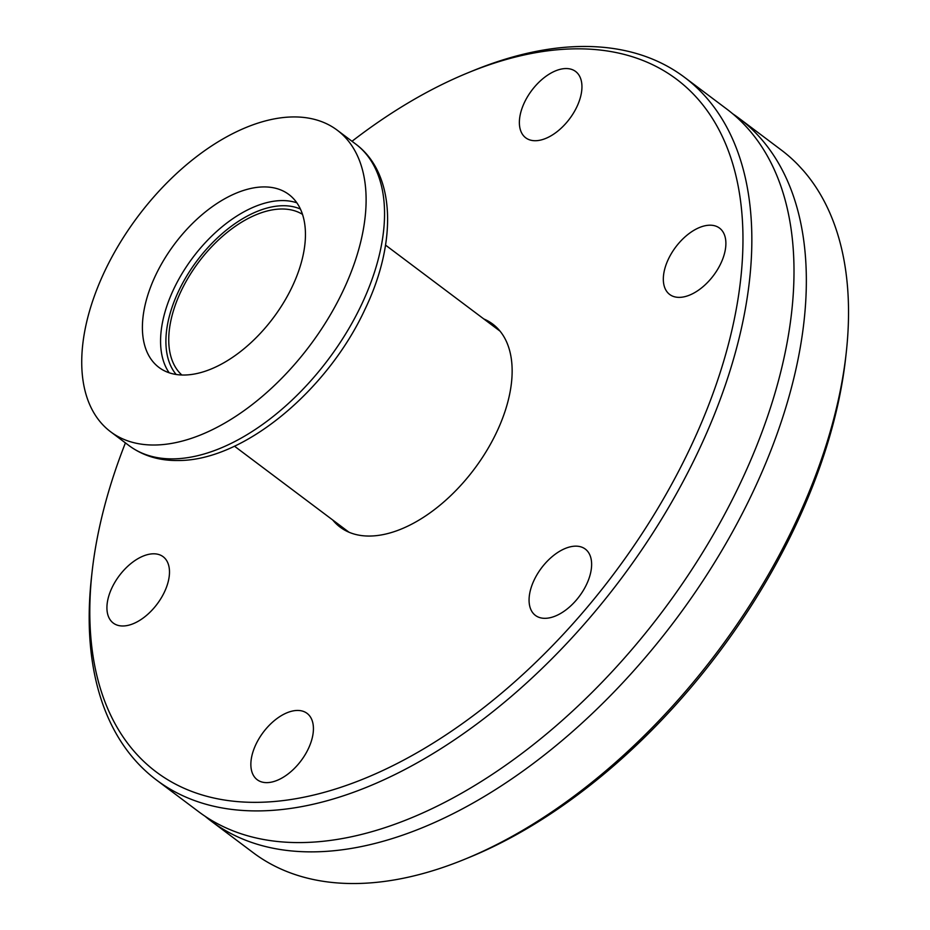 <?xml version="1.0" encoding="UTF-8"?>
<svg xmlns="http://www.w3.org/2000/svg" width="930" height="930" viewBox="0 0 930 930"><rect width="100%" height="100%" fill="white"/><g stroke="black" fill="none" stroke-linecap="round" stroke-linejoin="round"><path stroke-width="1.4" d="M732.724 113.797A439.495 250.472 126.9 0 1 739.036 118.273A439.495 250.472 126.9 0 1 725.749 543.852A439.495 250.472 126.9 0 1 315.165 851.834A439.495 250.472 126.9 0 1 211.052 821.016A439.495 250.472 126.9 0 1 204.995 816.203M184.582 375.023A108.147 61.636 -53.1 0 0 285.615 299.239A108.147 61.636 -53.1 0 0 288.881 194.51A108.147 61.636 -53.1 0 0 263.26 186.93A108.147 61.636 -53.1 0 0 162.227 262.713A108.147 61.636 -53.1 0 0 158.96 367.431A108.147 61.636 -53.1 0 0 184.582 375.023M292.531 116.948A188.627 107.496 -53.1 0 0 116.32 249.124A188.627 107.496 -53.1 0 0 110.624 431.776A188.627 107.496 -53.1 0 0 155.31 445.005A188.627 107.496 -53.1 0 0 331.522 312.829A188.627 107.496 -53.1 0 0 337.218 130.177A188.627 107.496 -53.1 0 0 292.531 116.948M332.742 520.021A127.003 72.389 -53.1 0 0 340.113 527.124A127.003 72.389 -53.1 0 0 370.198 536.04A127.003 72.389 -53.1 0 0 488.855 447.039A127.003 72.389 -53.1 0 0 492.691 324.047A127.003 72.389 -53.1 0 0 483.809 318.955M575.438 546.154A41.501 23.645 126.9 0 1 585.272 549.06A41.501 23.645 126.9 0 1 584.017 589.248A41.501 23.645 126.9 0 1 545.247 618.322A41.501 23.645 126.9 0 1 535.424 615.416A41.501 23.645 126.9 0 1 536.68 575.228A41.501 23.645 126.9 0 1 575.438 546.154M709.695 225.2A41.501 23.645 126.9 0 1 719.529 228.106A41.501 23.645 126.9 0 1 718.274 268.293A41.501 23.645 126.9 0 1 679.505 297.368A41.501 23.645 126.9 0 1 669.681 294.461A41.501 23.645 126.9 0 1 670.937 254.274A41.501 23.645 126.9 0 1 709.695 225.2M565.754 68.553A41.501 23.645 126.9 0 1 575.589 71.459A41.501 23.645 126.9 0 1 574.333 111.647A41.501 23.645 126.9 0 1 535.564 140.721A41.501 23.645 126.9 0 1 525.729 137.814A41.501 23.645 126.9 0 1 526.985 97.627A41.501 23.645 126.9 0 1 565.754 68.553M153.299 553.803A41.501 23.645 126.9 0 1 163.134 556.71A41.501 23.645 126.9 0 1 161.878 596.897A41.501 23.645 126.9 0 1 123.109 625.983A41.501 23.645 126.9 0 1 113.274 623.065A41.501 23.645 126.9 0 1 114.529 582.889A41.501 23.645 126.9 0 1 153.299 553.803M297.24 710.45A41.501 23.645 126.9 0 1 307.074 713.368A41.501 23.645 126.9 0 1 305.819 753.544A41.501 23.645 126.9 0 1 267.05 782.63A41.501 23.645 126.9 0 1 257.215 779.724A41.501 23.645 126.9 0 1 258.47 739.536A41.501 23.645 126.9 0 1 297.24 710.45M352.005 141.279A433.206 246.892 126.9 0 1 466.941 73.226A433.206 246.892 126.9 0 1 573.984 48.86A433.206 246.892 126.9 0 1 702.476 420.406A433.206 246.892 126.9 0 1 258.819 802.311A433.206 246.892 126.9 0 1 92.047 572.229A433.206 246.892 126.9 0 1 125.41 442.889M466.941 73.226L471.812 71.226A439.495 250.472 126.9 0 1 580.413 46.5A439.495 250.472 126.9 0 1 684.527 77.318A439.495 250.472 126.9 0 1 671.239 502.909A439.495 250.472 126.9 0 1 260.656 810.879A439.495 250.472 126.9 0 1 156.542 780.061A439.495 250.472 126.9 0 1 91.466 577.46L92.047 572.229M156.542 780.061L198.683 811.727A439.495 250.472 -53.1 0 0 300.599 842.58A439.495 250.472 -53.1 0 0 302.808 842.545A439.495 250.472 -53.1 0 0 663.939 609.464A439.495 250.472 -53.1 0 0 784.664 198.276A439.495 250.472 -53.1 0 0 726.667 108.984L684.527 77.318M739.036 118.273L781.177 149.939A439.495 250.472 126.9 0 1 798.08 164.854L803.369 170.608A439.495 250.472 126.9 0 1 846.254 352.54A439.495 250.472 126.9 0 1 465.907 858.774A439.495 250.472 126.9 0 1 357.318 883.5A439.495 250.472 126.9 0 1 253.193 852.682L211.052 821.016M302.506 214.365A100.603 57.335 -53.1 0 0 281.174 209.006A100.603 57.335 -53.1 0 0 188.511 277.256A100.603 57.335 -53.1 0 0 181.827 374.999M846.254 352.54L845.672 357.771A433.206 246.892 126.9 0 1 470.778 856.774L465.907 858.774M355.667 144.034C396.006 173.887 397.04 243.009 364.897 309.516C327.302 390.844 243.439 460.687 178.548 460.501C159.53 460.862 143.034 455.898 129.061 445.633A188.627 107.496 -53.1 0 0 173.747 458.862A188.627 107.496 -53.1 0 0 349.959 326.686A188.627 107.496 -53.1 0 0 355.667 144.034L337.218 130.177M296.856 202.821A108.147 61.636 -53.1 0 0 281.43 200.589A108.147 61.636 -53.1 0 0 185.605 267.898A108.147 61.636 -53.1 0 0 169.167 372.779M300.413 209.052A104.369 59.485 -53.1 0 0 282.546 205.728A104.369 59.485 -53.1 0 0 188.581 273.002A104.369 59.485 -53.1 0 0 176.142 374.465M348.994 532.227L234.465 446.179M129.061 445.633L110.624 431.776M500.061 331.161L385.531 245.113"/></g></svg>
